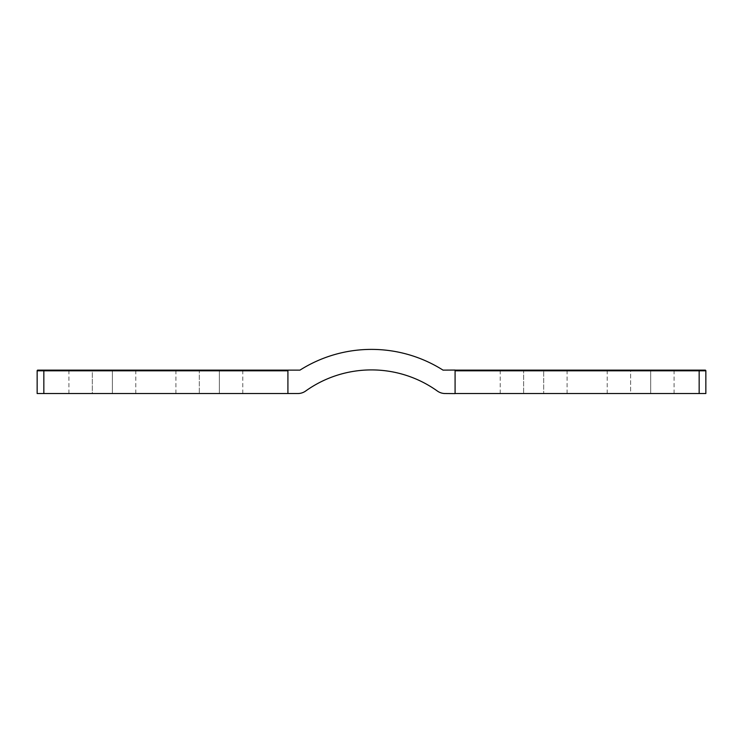 <?xml version="1.0" encoding="UTF-8"?>
<svg xmlns="http://www.w3.org/2000/svg" width="743" height="743" viewBox="0 0 743 743"><rect width="100%" height="100%" fill="white"/><g stroke="black" fill="none" stroke-linecap="round" stroke-linejoin="round"><path stroke-width="0.56" stroke-dasharray="3.71 2.79" d="M455.087 370.125L455.087 370.794L455.087 370.125L705.181 370.125A0.669 0.669 0 0 1 705.85 370.794L705.85 393.53L455.087 393.53L455.087 370.794L455.087 393.53M543.69 370.125L567.763 370.125L543.69 370.125L543.69 370.794L543.69 370.125M523.629 370.125L499.556 370.125L523.629 370.125L523.629 370.794L567.095 370.794L523.629 370.794L523.629 370.125M650.682 370.125L674.755 370.125L630.621 370.125L650.682 370.125L650.682 370.794L674.087 370.794L650.682 370.794L650.682 370.125M630.621 370.125L606.548 370.125L630.621 370.125L630.621 370.794L630.621 370.125M297.85 393.53A13.374 13.374 0 0 0 305.633 391.041A113.233 113.233 0 0 1 437.367 391.041A13.374 13.374 0 0 0 445.15 393.53L455.087 393.604L455.087 370.06L443.023 370.125A133.74 133.74 0 0 0 299.977 370.125L287.912 370.125L287.912 370.794L287.912 370.125L287.912 370.794L43.837 370.794L43.837 370.125L287.912 370.125L287.912 393.604L297.85 393.604L287.912 393.53L287.912 370.125L287.912 393.53L37.15 393.53L37.15 370.794A0.669 0.669 0 0 1 37.819 370.125M219.361 393.53L175.905 393.53L242.775 393.53L219.361 393.53L219.361 370.125L243.444 370.125L219.361 370.125L219.371 370.794L242.775 370.794L199.319 370.794L219.361 370.794L219.361 393.53M92.318 393.53L135.783 393.53L68.913 393.53L92.318 393.53L92.318 370.794L112.379 370.794L112.379 370.125L92.318 370.125L136.452 370.125L112.379 370.125L112.379 370.794L68.245 370.125L92.318 370.125L92.318 370.794L68.913 370.794L92.318 370.794L92.318 393.53M630.621 393.53L674.087 393.53L607.217 393.53L630.621 393.53L630.621 370.794L607.217 370.794L650.682 370.794L630.621 370.794L630.621 393.53M543.69 393.53L500.225 393.53L543.69 393.53L543.69 370.794L543.69 393.53M199.31 370.125L175.237 370.125L199.319 370.125L199.31 370.794L199.319 370.125M287.912 370.125L299.903 370.06L287.912 370.125M705.85 370.794L699.163 370.794L699.163 370.125M699.163 393.53L699.163 370.794L455.087 370.794M43.837 393.53L43.837 370.794L37.15 370.794M650.682 370.794L650.682 393.53L650.682 370.794M523.629 370.794L500.225 370.794L523.629 370.794L523.629 393.53L523.629 370.794M199.319 370.794L175.905 370.794L199.31 370.794L199.31 393.53L199.319 370.794M112.379 370.794L112.379 393.53L112.379 370.794M674.087 393.53L674.087 370.794L674.755 370.125M607.217 393.53L607.217 370.794L606.548 370.125M567.095 393.53L567.095 370.794L567.763 370.125M500.225 393.53L500.225 370.794L499.556 370.125M242.775 393.53L242.775 370.794L243.444 370.125M175.905 393.53L175.905 370.794L175.237 370.125M135.783 393.53L135.783 370.794L136.452 370.125M68.913 393.53L68.913 370.794L68.245 370.125"/><path stroke-width="1.11" d="M455.087 393.53L705.85 393.53L705.85 370.794A0.669 0.669 0 0 0 705.181 370.125L455.087 370.125M43.837 393.53L43.837 370.794L37.15 370.794A0.669 0.669 0 0 1 37.819 370.125L43.837 370.125L37.819 370.125A0.669 0.669 0 0 0 37.15 370.794L37.15 393.53L297.85 393.53A13.374 13.374 0 0 0 305.633 391.041A113.233 113.233 0 0 1 437.367 391.041A13.374 13.374 0 0 0 445.15 393.53L455.087 393.604L455.087 370.06L443.023 370.125A133.74 133.74 0 0 0 299.977 370.125L43.837 370.125L43.837 370.794L287.912 370.794L287.912 370.125L287.912 393.53L297.85 393.53M699.163 370.125L699.163 370.794L705.85 370.794A0.669 0.669 0 0 0 705.181 370.125M455.087 370.794L699.163 370.794L699.163 393.53"/></g></svg>
